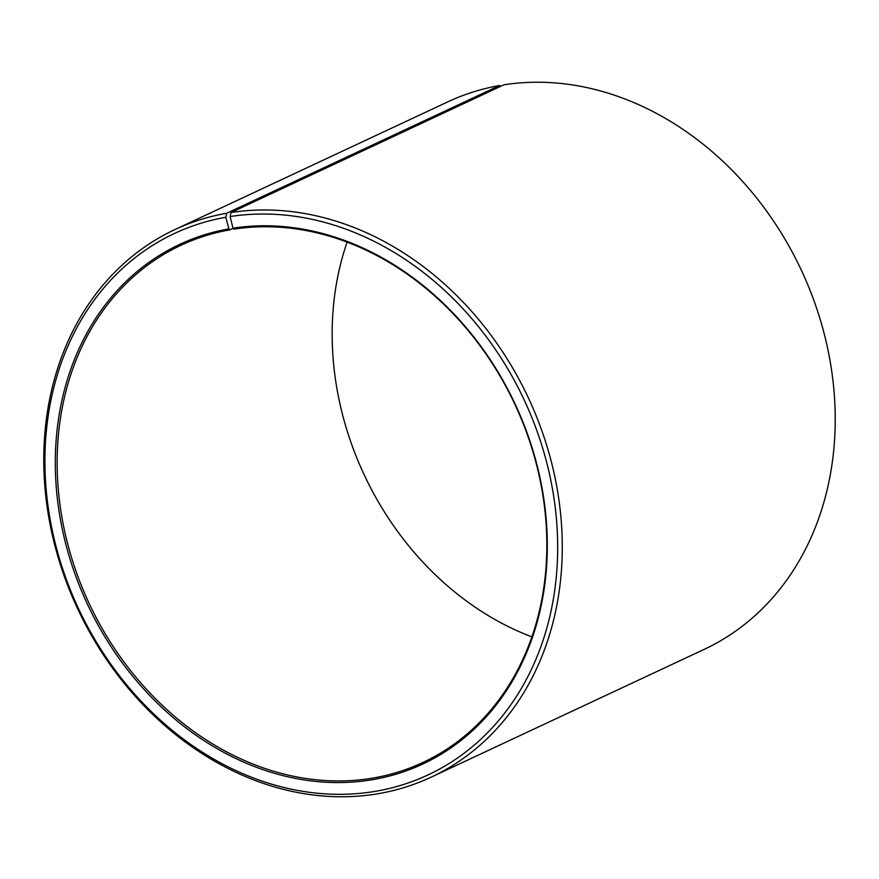 <?xml version="1.0" encoding="UTF-8"?>
<svg xmlns="http://www.w3.org/2000/svg" width="879" height="879" viewBox="0 0 879 879"><rect width="100%" height="100%" fill="white"/><g stroke="black" fill="none" stroke-linecap="round" stroke-linejoin="round"><path stroke-width="1.32" d="M228.892 228.87A286.84 236.11 64.9 0 0 65.584 543.244A286.84 236.11 64.9 0 0 369.598 780.156A286.84 236.11 64.9 0 0 537.629 467.507A286.84 236.11 64.9 0 0 233.001 228.188L234.012 229.155A285.499 235.001 64.9 0 1 527.587 435.325A285.499 235.001 64.9 0 1 423.008 762.434A285.499 235.001 64.9 0 1 369.971 778.541A285.499 235.001 64.9 0 1 76.396 572.372A285.499 235.001 64.9 0 1 180.986 245.263A285.499 235.001 64.9 0 1 229.924 229.837L228.892 228.87L225.837 217.267L226.716 213.234L499.657 85.505L500.59 86.373M233.144 228.331L229.924 229.837M531.872 636.879A285.499 235.001 64.9 0 1 347.128 242.121M233.001 228.188L230.122 216.553L231.056 212.52L503.997 84.78A302.288 248.823 64.9 0 1 814.833 303.079A302.288 248.823 64.9 0 1 704.101 649.427L431.16 777.157A302.288 248.823 64.9 0 1 375.003 794.22A302.288 248.823 64.9 0 1 64.167 575.921A302.288 248.823 64.9 0 1 174.899 229.573A302.288 248.823 64.9 0 1 226.716 213.234M231.056 212.52A302.288 248.823 64.9 0 1 541.893 430.809A302.288 248.823 64.9 0 1 431.16 777.157M230.122 216.553A298.937 246.065 64.9 0 1 547.584 465.969A298.937 246.065 64.9 0 1 372.476 791.792A298.937 246.065 64.9 0 1 55.641 544.892A298.937 246.065 64.9 0 1 225.837 217.267M174.899 229.573L447.84 101.843A302.288 248.823 64.9 0 1 499.657 85.505"/></g></svg>
